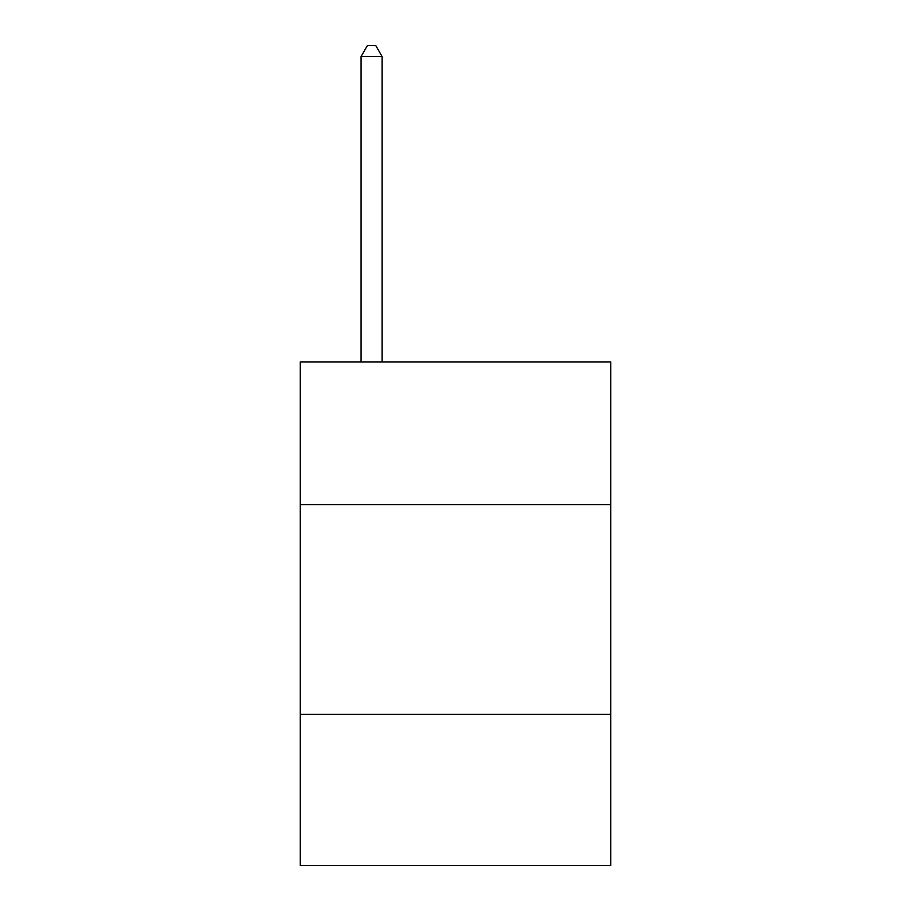 <?xml version="1.0" encoding="UTF-8"?>
<svg xmlns="http://www.w3.org/2000/svg" width="911" height="911" viewBox="0 0 911 911"><rect width="100%" height="100%" fill="white"/><g stroke="black" fill="none" stroke-linecap="round" stroke-linejoin="round"><path stroke-width="1.37" d="M610.757 504.592L610.757 361.929L300.243 361.929L300.243 504.592L610.757 504.592L610.757 865.45L300.243 865.45L300.243 504.592M610.757 714.395L300.243 714.395M382.073 361.929L382.073 56.459L361.086 56.459L361.086 361.929M361.086 56.459L367.384 45.55L375.776 45.55L382.073 56.459"/></g></svg>
